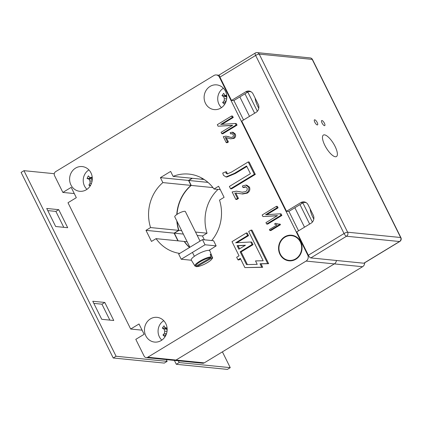 <?xml version="1.0" encoding="UTF-8"?>
<svg xmlns="http://www.w3.org/2000/svg" width="422" height="422" viewBox="0 0 422 422"><rect width="100%" height="100%" fill="white"/><g stroke="black" fill="none" stroke-linecap="round" stroke-linejoin="round"><path stroke-width="0.63" d="M164.3 363.089L167.154 361.353L116.082 356.252L113.223 357.988L164.3 363.089M47.77 210.594L55.878 211.401L63.78 227.321M93.832 303.381L101.939 304.193L109.841 320.108M54.285 173.7L23.959 170.673L21.1 172.408L113.223 357.988M174.392 360.409L176.317 364.291L227.389 369.392L230.248 367.657L179.171 362.556L178.3 360.799M176.317 364.291L179.171 362.556M67.689 227.711L58.732 209.671L46.715 208.468L55.672 226.508L67.689 227.711M101.734 319.301L113.75 320.498L104.793 302.458L92.777 301.255L101.734 319.301M166.284 359.602L167.154 361.353M222.405 351.853L230.248 367.657M23.959 170.673L116.082 356.252M101.939 304.193L104.793 302.458M55.878 211.401L58.732 209.671M74.277 193.566L62.867 192.427L54.554 175.673A2.959 2.701 95.7 0 1 55.651 171.648L213.965 75.496A4.436 4.051 95.7 0 1 216.322 74.952A4.436 4.051 95.7 0 1 219.451 77.194L307.738 255.041A4.436 4.051 95.7 0 1 306.087 261.076L147.774 357.228A2.959 2.701 95.7 0 1 146.202 357.598L174.444 360.414A2.959 2.701 -84.3 0 0 176.016 360.05L334.329 263.898A4.436 4.051 -84.3 0 0 336.434 260.479A4.436 4.051 95.7 0 1 334.329 263.898L176.016 360.05A2.959 2.701 95.7 0 1 174.444 360.414L202.687 363.236A2.959 2.701 -84.3 0 0 204.259 362.873L362.567 266.72A4.436 4.051 -84.3 0 0 364.703 262.785M218.021 189.42A39.932 36.45 -84.3 0 0 207.038 233.202L202.465 235.982L204.359 239.807M187.152 241.753L184.182 241.453A39.932 36.45 -84.3 0 0 189.51 247.487M202.465 235.982L197.238 235.46M183.338 234.073L174.101 233.15L177.915 240.83M207.038 233.202L195.544 232.058M181.65 230.67L178.68 230.37L174.101 233.15M212.946 187.595L190.987 185.4A39.932 36.45 -84.3 0 0 176.765 214.545M176.818 220.938A39.932 36.45 -84.3 0 0 178.68 230.37M208.009 182.388L188.528 180.442L190.987 185.4M192.105 178.274L188.528 180.442M204.142 179.471L201.225 179.181A39.932 36.45 -84.3 0 1 202.755 178.612M75.58 168.104A12.423 11.341 -84.3 0 0 69.815 181.518A12.423 11.341 -84.3 0 0 79.721 191.287A12.423 11.341 -84.3 0 0 86.331 189.752A12.423 11.341 -84.3 0 0 92.096 176.338A12.423 11.341 -84.3 0 0 82.19 166.569A12.423 11.341 -84.3 0 0 75.58 168.104M150.432 318.884A12.423 11.341 -84.3 0 0 144.662 332.299A12.423 11.341 -84.3 0 0 154.568 342.073A12.423 11.341 -84.3 0 0 161.178 340.538A12.423 11.341 -84.3 0 0 166.948 327.124A12.423 11.341 -84.3 0 0 157.037 317.349A12.423 11.341 -84.3 0 0 150.432 318.884M210.082 86.41A12.423 11.341 -84.3 0 0 204.317 99.824A12.423 11.341 -84.3 0 0 214.223 109.593A12.423 11.341 -84.3 0 0 220.833 108.058A12.423 11.341 -84.3 0 0 226.598 94.644A12.423 11.341 -84.3 0 0 216.692 84.875A12.423 11.341 -84.3 0 0 210.082 86.41M284.934 237.19A12.423 11.341 -84.3 0 0 279.164 250.605A12.423 11.341 -84.3 0 0 289.07 260.379A12.423 11.341 -84.3 0 0 295.68 258.844A12.423 11.341 -84.3 0 0 301.45 245.43A12.423 11.341 -84.3 0 0 291.544 235.655A12.423 11.341 -84.3 0 0 284.934 237.19M236.557 193.012L235.756 193.049L238.451 198.472L236.779 199.485L235.819 199.39L232.132 191.957L236.41 191.182L242.122 192.216L245.615 191.609C247.039 190.749 247.508 189.52 247.028 187.922L245.351 186.761L242.945 187.479L243.905 187.574L245.81 186.856M236.41 191.182L242.587 192.253M242.945 187.479L242.434 185.96L245.826 185.094L246.786 185.189L249.502 187.173C250.325 189.731 249.576 191.72 247.245 193.128L242.666 193.999L235.756 193.049M275.629 223.328L277.961 224.071L280.155 224.124L280.456 224.731L270.813 230.591L269.853 230.496L269.384 229.557L276.927 224.979L274.516 224.003L275.629 223.328L278.43 224.098M276.442 206.321L277.138 207.73L265.58 214.751L280.155 213.801L280.925 215.357L266.646 224.035L265.944 222.631L277.523 215.6L262.927 216.544L262.157 214.998L276.442 206.321L277.402 206.416L278.098 207.824L266.831 214.666M280.155 213.801L281.115 213.901L281.891 215.457L267.606 224.129L266.646 224.035M277.233 215.774L262.927 216.544M226.255 137.625L228.418 141.982L227.194 142.726L226.234 142.631L223.28 136.681L225.907 136.158L231.256 137.456M225.907 136.158L228.893 136.781M232.369 133.711L230.649 133.922L230.185 132.661L232.126 132.218L234.31 133.927L235.27 134.022C236.019 135.847 235.603 137.308 234.025 138.405L230.481 138.827L225.875 137.535M232.126 132.218L233.086 132.313L235.27 134.022M231.599 115.992L232.3 117.4L220.743 124.421L235.318 123.472L236.088 125.033L221.803 133.705L221.107 132.302L232.68 125.271L218.084 126.215L217.319 124.669L231.599 115.992L232.564 116.087L233.26 117.495L221.993 124.337M235.318 123.472L236.278 123.572L237.048 125.128L222.763 133.8L221.803 133.705M232.39 125.445L218.084 126.215M225.744 171.796L225.981 173.089L227.205 173.943L231.467 172.102L248.21 161.932L254.355 174.318L230.549 188.776L229.389 186.434L250.41 173.664L246.59 165.967L234.368 173.389L225.928 176.939L223.433 175.246L222.742 173.046L225.744 171.796L226.704 171.896L226.946 173.184L227.695 173.922M248.21 161.932L249.17 162.027L255.321 174.413L231.514 188.871L230.549 188.776M246.849 166.49L235.328 173.484L226.888 177.034L225.928 176.939M62.867 192.427L71.202 187.368L76.319 197.675L67.989 202.739L130.683 329.033L142.093 330.173M146.202 357.598A2.959 2.701 95.7 0 1 144.118 356.099L135.8 339.346L144.134 334.287L139.012 323.975L130.683 329.033M179.761 253.411A39.932 36.45 95.7 0 1 156.061 238.646L151.482 241.426L145.98 230.343L150.559 227.563A39.932 36.45 95.7 0 1 162.866 182.589L160.407 177.636L170.641 171.416L173.099 176.375A39.932 36.45 95.7 0 1 189.003 174.101A39.932 36.45 95.7 0 1 214.012 189.024L218.591 186.244L224.093 197.327L219.514 200.107A39.932 36.45 95.7 0 1 211.696 240.54M209.586 249.871L209.059 250.399M244.892 267.595L262.7 267.3L260.991 263.866L268.65 263.687L252.018 230.18L251.058 230.085L248.674 231.53L263.175 260.743L255.521 260.917L257.225 264.357L246.506 264.605L240.15 251.802L252.055 244.575L250.773 241.996L235.671 242.782L247.577 235.555L246.295 232.976L232.01 241.653L239.047 255.827L236.668 257.272L237.95 259.852L240.329 258.406L244.892 267.595L261.74 267.205L260.031 263.771L267.69 263.592L251.058 230.085M237.95 259.852L238.91 259.947L240.587 258.929M236.895 242.719L248.537 235.65L247.255 233.071L246.295 232.976M247.408 264.583L241.11 251.897L253.015 244.67L251.734 242.091L250.773 241.996M239.844 96.918L249.497 116.361M294.862 207.745L304.515 227.194M233.893 100.531L243.541 119.975M288.912 211.364L298.56 230.808M214.012 189.024L220.279 189.647M173.099 176.375L201.463 179.208A39.932 36.45 95.7 0 1 202.871 178.68M160.407 177.636L188.766 180.468L192.348 178.295M162.866 182.589L191.229 185.422L188.766 180.468M150.559 227.563L178.917 230.396A39.932 36.45 95.7 0 1 177.108 221.524M177.018 214.371A39.932 36.45 95.7 0 1 191.229 185.422M145.98 230.343L174.344 233.176L178.917 230.396M178.153 240.851L174.344 233.176M156.061 238.646L184.419 241.479A39.932 36.45 95.7 0 0 189.642 247.413M225.981 173.089L226.946 173.184M254.355 174.318L255.321 174.413M236.088 125.033L237.048 125.128M232.3 117.4L233.26 117.495M237.101 245.662L238.873 249.228L245.451 245.229L237.101 245.662L238.066 245.762L239.575 248.801M240.15 251.802L241.11 251.897M252.055 244.575L253.015 244.67M247.577 235.555L248.537 235.65M261.74 267.205L262.7 267.3M260.031 263.771L260.991 263.866M267.69 263.592L268.65 263.687M245.187 245.388L238.066 245.762M225.612 137.498L225.264 137.477L227.453 141.887L228.418 141.982M234.31 133.927C235.059 135.752 234.643 137.213 233.06 138.31L234.025 138.405M233.06 138.31L230.481 138.827M227.927 136.686L230.818 137.435L232.464 137.124C233.377 136.48 233.619 135.631 233.197 134.571L231.905 133.579L230.649 133.922M227.453 141.887L226.234 142.631M280.925 215.357L281.891 215.457M277.138 207.73L278.098 207.824M279.195 224.029L279.496 224.636L280.456 224.731M279.496 224.636L269.853 230.496M234.796 192.949L237.491 198.372L238.451 198.472M245.826 185.094L248.537 187.078C249.365 189.636 248.616 191.625 246.284 193.033L247.245 193.128M246.284 193.033L241.706 193.904M248.537 187.078L249.502 187.173M237.491 198.372L235.819 199.39M191.398 260.247L181.228 259.229L205.034 244.771L216.148 245.884L209.307 250.251M205.034 244.771L202.476 239.617L178.67 254.076L181.228 259.229M202.476 239.617L213.59 240.725L216.148 245.884M278.689 246.284A12.866 11.747 95.7 0 1 292.156 235.286A12.866 11.747 95.7 0 1 301.925 249.75A12.866 11.747 95.7 0 1 289.597 260.865A12.866 11.747 95.7 0 1 278.689 246.284M314.807 122.248A2.959 0.997 58.7 0 0 317.544 124.896A2.959 0.997 58.7 0 0 317.207 122.485A2.959 0.997 58.7 0 0 314.469 119.837A2.959 0.997 58.7 0 0 314.807 122.248M322.018 122.966A2.959 0.997 58.7 0 0 324.755 125.614A2.959 0.997 58.7 0 0 324.418 123.208A2.959 0.997 58.7 0 0 321.68 120.56A2.959 0.997 58.7 0 0 322.018 122.966M324.819 145.295A12.57 4.231 58.7 0 0 336.45 156.551A12.57 4.231 58.7 0 0 335.031 146.318A12.57 4.231 58.7 0 0 323.4 135.061A12.57 4.231 58.7 0 0 324.819 145.295M286.527 211.28L300.812 202.602A5.913 5.402 95.7 0 1 303.956 201.874A5.913 5.402 95.7 0 1 308.129 204.865L313.251 215.178A5.913 5.402 95.7 0 1 311.046 223.222L296.761 231.9L308.34 255.226A2.959 0.997 58.7 0 0 310.824 257.921L363.822 263.217A2.959 0.997 58.7 0 0 364.075 263.164L399.787 241.479A2.959 0.997 -121.3 0 1 399.528 241.526L346.531 236.236A2.959 0.997 -121.3 0 1 344.051 233.535L255.637 55.435A2.959 0.997 -121.3 0 1 255.305 53.024L219.598 74.715A2.959 0.997 58.7 0 0 219.931 77.12L231.509 100.447L245.794 91.774A5.913 5.402 95.7 0 1 248.938 91.041A5.913 5.402 95.7 0 1 253.11 94.037L258.232 104.345A5.913 5.402 95.7 0 1 256.027 112.394L241.743 121.067L286.527 211.28L288.69 211.496L302.975 202.818A5.913 5.402 95.7 0 1 305.027 202.101M231.509 100.447L233.672 100.663L247.957 91.985A5.913 5.402 95.7 0 1 250.009 91.268M244.976 93.795L254.63 113.244M251.064 91.759L248.88 91.542M247.835 92.065L257.362 111.26M299.995 204.628L309.648 224.071M306.082 202.592L303.898 202.375M302.854 202.892L312.38 222.093M310.154 208.943A14.791 4.974 58.7 0 0 312.887 217.362A14.791 4.974 58.7 0 0 313.794 219.081M255.136 98.115A14.791 4.974 58.7 0 0 258.776 108.254M161.821 340.116A11.832 10.798 95.7 0 1 160.502 323.711A11.832 10.798 95.7 0 1 163.762 320.704M165.007 336.793A18.7 5.919 -145.9 0 1 162.955 335.005A19.122 7.116 -32.7 0 1 164.485 333.354A19.212 9.622 -80.9 0 1 164.696 331.201A19.212 8.783 -114.8 0 1 164.095 329.192A19.122 4.347 -159.3 0 1 162.317 328.11A18.7 8.155 -47.3 0 1 163.14 326.95A18.7 8.155 -47.3 0 1 164.021 325.8A19.122 3.856 51.9 0 0 165.171 327.73A19.212 1.43 10.9 0 1 167.043 328.01A19.212 5.375 -17 0 1 167.075 327.999M166.279 334.287A19.212 1.709 158.5 0 0 165.799 334.504A19.122 5.518 115.4 0 0 165.086 336.672M165.171 327.73L167.117 328.469M162.317 328.11L164.812 328.11L165.134 327.672M164.095 329.192L166.606 328.991L164.812 328.11M164.696 331.201L167.028 331.328M167.117 330.468L166.606 328.991M164.485 333.354L166.468 333.749M162.955 335.005L165.598 335.084M86.974 189.33A11.832 10.798 95.7 0 1 88.91 169.918M90.234 185.896A18.7 4.642 -156.3 0 1 90.044 185.785A18.7 4.642 -156.3 0 1 88.884 185.11A19.122 8.097 -44 0 1 90.108 183.122A19.212 9.558 -93.4 0 1 89.944 180.948A19.212 7.986 -126.5 0 1 89.005 179.123A19.122 2.912 -169.4 0 1 87.064 178.495A18.7 8.82 -59.2 0 1 88.34 175.879A19.122 2.754 41.4 0 0 89.812 177.472A19.212 2.907 0.9 0 1 91.706 177.34A19.212 6.625 -27.6 0 1 92.202 177.013M89.005 179.123L91.437 178.854L89.517 178.358L89.928 177.52M87.064 178.495L89.517 178.358M89.944 180.948L92.112 180.98M92.218 180.226L91.437 178.854M90.108 183.122L91.49 183.333M88.884 185.11L90.677 185.137M91.706 177.34L92.254 177.525M89.812 177.472L92.297 178.211M221.476 107.636A11.832 10.798 95.7 0 1 220.152 91.231A11.832 10.798 95.7 0 1 223.417 88.224M224.662 104.318A18.7 5.919 -145.9 0 1 222.61 102.525A19.122 7.116 -32.7 0 1 224.135 100.879A19.212 9.622 -80.9 0 1 224.351 98.722A19.212 8.783 -114.8 0 1 223.75 96.712A19.122 4.347 -159.3 0 1 221.972 95.63A18.7 8.155 -47.3 0 1 222.795 94.47A18.7 8.155 -47.3 0 1 223.671 93.32A19.122 3.856 51.9 0 0 224.826 95.256A19.212 1.43 10.9 0 1 226.698 95.536A19.212 5.375 -17 0 1 226.725 95.52M225.934 101.807A19.212 1.709 158.5 0 0 225.453 102.024A19.122 5.518 115.4 0 0 224.741 104.192M224.826 95.256L226.772 95.994M221.972 95.63L224.467 95.63L224.789 95.198M223.75 96.712L226.255 96.517L224.467 95.63M224.351 98.722L226.683 98.853M226.772 97.994L226.255 96.517M224.135 100.879L226.123 101.269M222.61 102.525L225.253 102.604M195.739 266.277L194.996 266.097A9.727 2.247 -26.4 0 1 194.948 266.034A9.727 2.247 -26.4 0 1 200.608 260.733A9.727 2.247 -26.4 0 1 211.179 256.898L210.905 257.657A9.136 2.115 153.6 0 0 201.025 261.26A9.136 2.115 153.6 0 0 195.739 266.277L210.905 257.657M189.884 247.26L174.777 216.829A5.913 1.366 -26.4 0 1 178.232 213.627A5.913 1.366 -26.4 0 1 185.374 211.564L200.033 241.099M210.52 255.21L211.316 254.756L212.282 257.235A9.727 2.247 -26.4 0 1 212.371 257.383L209.839 250.879A10.355 2.395 153.6 0 0 197.322 254.44A10.355 2.395 153.6 0 0 191.298 260.084L194.996 266.097M196.103 266.44L196.842 266.62A9.136 2.115 153.6 0 0 206.722 263.017A9.136 2.115 153.6 0 0 212.008 257.995L196.842 266.62L195.935 266.166M211.316 254.756A9.964 2.305 153.6 0 0 210.209 254.413L211.179 256.898M212.008 257.995L212.282 257.235M362.567 266.72L306.087 261.076M204.259 362.873L147.774 357.228M307.738 255.041L308.276 255.099M219.451 77.194L219.994 77.252M234.368 173.389L235.328 173.484M238.863 191.62L239.823 191.715M399.787 241.479A2.959 2.959 0 0 0 400.9 237.633A2.959 0.686 -26.4 0 0 400.631 237.507L312.217 59.402L259.219 54.106L347.633 232.211L400.631 237.507A2.959 2.701 -84.3 0 1 399.528 241.526L363.822 263.217M400.9 237.633L312.486 59.528A2.959 0.686 -26.4 0 0 312.217 59.402A2.959 2.701 -84.3 0 0 310.133 57.904L257.135 52.608A2.959 2.701 -84.3 0 1 259.219 54.106A2.959 0.686 -26.4 0 0 255.637 55.435L219.931 77.12M310.824 257.921L346.531 236.236A2.959 2.701 -84.3 0 0 347.633 232.211A2.959 0.686 -26.4 0 0 344.051 233.535L308.34 255.226M245.794 91.774L247.957 91.985M300.812 202.602L302.975 202.818M216.322 74.952L219.377 75.253M312.486 59.528A2.959 2.959 0 0 0 310.133 57.904M257.135 52.608A2.959 2.959 0 0 0 255.305 53.024M192.443 252.419L194.373 256.307M196.557 266.693C200.772 266.187 205.314 264.209 210.188 260.754C212.35 258.707 213.078 257.584 212.371 257.383"/></g></svg>

